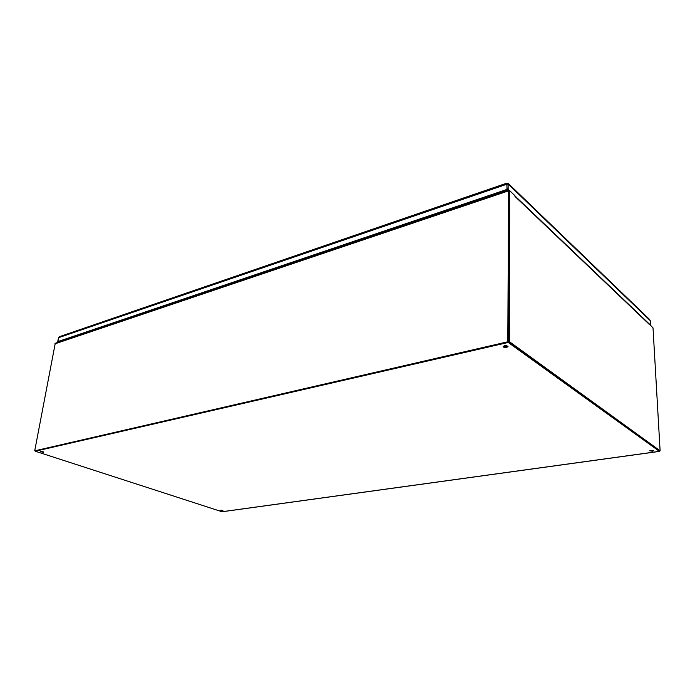 <?xml version="1.0" encoding="UTF-8"?>
<svg xmlns="http://www.w3.org/2000/svg" width="695" height="695" viewBox="0 0 695 695"><rect width="100%" height="100%" fill="white"/><g stroke="black" fill="none" stroke-linecap="round" stroke-linejoin="round"><path stroke-width="1.04" d="M222.895 510.834L220.584 510.382L222.895 510.834M652.457 451.229L649.755 450.777L653.708 450.655L652.457 451.229M506.751 347.396C504.735 347.665 503.528 347.387 503.119 346.562C504.752 345.293 506.386 345.285 508.019 346.527L506.751 347.396M43.646 452.376L40.631 451.68L43.646 452.376M34.854 450.803L507.819 341.784L508.227 342.461L35.271 451.22L34.759 450.612L55.261 343.287L508.566 190.195L509.305 190.638M222.018 511.737L35.271 451.22M659.816 450.812L659.416 451.35L508.227 342.461M221.027 510.2L222.895 510.382M650.042 450.456L653.387 450.36M503.31 346.18L506.751 346.64L507.828 346.153M41.048 451.472L43.646 451.872M509.009 190.916L508.471 340.889L508.905 342.018L659.538 450.82M649.078 323.827L653.013 327.901L660.111 450.777L509.652 341.844L509.296 191.003L509.704 190.682L514.926 195.669M649.486 323.974L649.469 324.539L649.034 323.801M649.425 324.495L514.995 196.459L514.926 195.66M515.073 196.529L514.934 195.66M508.566 190.195L507.819 341.784M508.123 341.393L508.227 342.079L35.228 451.246M35.245 450.933L34.811 450.803M504.553 191.116L504.509 191.568M507.168 184.253L508.149 184.062L508.132 183.324L506.924 183.662L506.707 183.185L507.185 189.639L507.88 190.43M58.953 342.036L58.189 341.671M506.707 183.185L59.805 336.536L58.649 337.674L57.937 341.497L58.588 341.827L507.463 190.039M508.132 183.324L649.564 319.448L650.259 320.673L650.511 324.947M58.51 342.192L57.737 341.749L58.45 337.926M57.954 341.566L506.968 189.431L506.976 184.184L58.649 337.674M650.259 320.673L508.149 184.062L508.149 189.309L509.374 190.621M514.96 195.947L649.147 323.844M221.609 511.789L659.416 451.35M508.705 341.784L508.705 342.513M660.024 450.751L659.39 450.838M509.652 341.844L508.905 342.018M509.218 340.715L508.471 340.889M509.296 191.003L508.592 191.238M508.271 190.951L54.783 343.895M64.444 340.185L64.01 339.994M57.807 341.888L58.25 341.732M508.149 189.309L506.968 189.431M506.829 189.613L507.367 190.117M58.588 341.827L57.98 341.566M507.263 189.848L508.227 189.518M221.827 511.807L659.564 451.394M659.477 450.864L660.111 450.777M508.757 190.821L509.461 190.586M514.969 196.007L649.147 323.896"/></g></svg>
